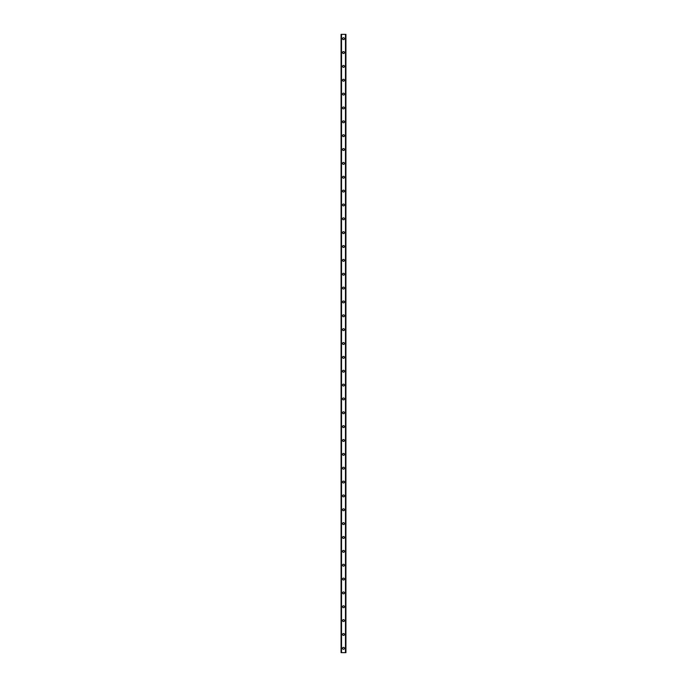 <?xml version="1.0" encoding="UTF-8"?>
<svg xmlns="http://www.w3.org/2000/svg" width="687" height="687" viewBox="0 0 687 687"><rect width="100%" height="100%" fill="white"/><g stroke="black" fill="none" stroke-linecap="round" stroke-linejoin="round"><path stroke-width="1.03" d="M342.547 648.322A0.953 0.953 0 0 1 343.5 647.369A0.953 0.953 0 0 1 344.453 648.322A0.953 0.953 0 0 1 343.5 649.275A0.953 0.953 0 0 1 342.547 648.322M342.547 634.462A0.953 0.953 0 0 1 343.5 633.508A0.953 0.953 0 0 1 344.453 634.462A0.953 0.953 0 0 1 343.5 635.415A0.953 0.953 0 0 1 342.547 634.462M342.547 620.61A0.953 0.953 0 0 1 343.5 619.657A0.953 0.953 0 0 1 344.453 620.61A0.953 0.953 0 0 1 343.5 621.563A0.953 0.953 0 0 1 342.547 620.61M342.547 606.75A0.953 0.953 0 0 1 343.5 605.805A0.953 0.953 0 0 1 344.453 606.75A0.953 0.953 0 0 1 343.5 607.703A0.953 0.953 0 0 1 342.547 606.75M342.547 592.898A0.953 0.953 0 0 1 343.5 591.945A0.953 0.953 0 0 1 344.453 592.898A0.953 0.953 0 0 1 343.5 593.851A0.953 0.953 0 0 1 342.547 592.898M342.547 579.047A0.953 0.953 0 0 1 343.5 578.093A0.953 0.953 0 0 1 344.453 579.047A0.953 0.953 0 0 1 343.5 579.991A0.953 0.953 0 0 1 342.547 579.047M342.547 565.186A0.953 0.953 0 0 1 343.5 564.233A0.953 0.953 0 0 1 344.453 565.186A0.953 0.953 0 0 1 343.5 566.14A0.953 0.953 0 0 1 342.547 565.186M342.547 551.335A0.953 0.953 0 0 1 343.5 550.381A0.953 0.953 0 0 1 344.453 551.335A0.953 0.953 0 0 1 343.5 552.288A0.953 0.953 0 0 1 342.547 551.335M342.547 537.474A0.953 0.953 0 0 1 343.5 536.521A0.953 0.953 0 0 1 344.453 537.474A0.953 0.953 0 0 1 343.5 538.428A0.953 0.953 0 0 1 342.547 537.474M342.547 523.623A0.953 0.953 0 0 1 343.5 522.67A0.953 0.953 0 0 1 344.453 523.623A0.953 0.953 0 0 1 343.5 524.576A0.953 0.953 0 0 1 342.547 523.623M342.547 509.763A0.953 0.953 0 0 1 343.5 508.809A0.953 0.953 0 0 1 344.453 509.763A0.953 0.953 0 0 1 343.5 510.716A0.953 0.953 0 0 1 342.547 509.763M342.547 495.911A0.953 0.953 0 0 1 343.5 494.958A0.953 0.953 0 0 1 344.453 495.911A0.953 0.953 0 0 1 343.5 496.864A0.953 0.953 0 0 1 342.547 495.911M342.547 482.051A0.953 0.953 0 0 1 343.5 481.106A0.953 0.953 0 0 1 344.453 482.051A0.953 0.953 0 0 1 343.5 483.004A0.953 0.953 0 0 1 342.547 482.051M342.547 468.199A0.953 0.953 0 0 1 343.5 467.246A0.953 0.953 0 0 1 344.453 468.199A0.953 0.953 0 0 1 343.5 469.152A0.953 0.953 0 0 1 342.547 468.199M342.547 454.347A0.953 0.953 0 0 1 343.5 453.394A0.953 0.953 0 0 1 344.453 454.347A0.953 0.953 0 0 1 343.5 455.292A0.953 0.953 0 0 1 342.547 454.347M342.547 440.487A0.953 0.953 0 0 1 343.5 439.534A0.953 0.953 0 0 1 344.453 440.487A0.953 0.953 0 0 1 343.5 441.44A0.953 0.953 0 0 1 342.547 440.487M342.547 426.636A0.953 0.953 0 0 1 343.5 425.682A0.953 0.953 0 0 1 344.453 426.636A0.953 0.953 0 0 1 343.5 427.589A0.953 0.953 0 0 1 342.547 426.636M342.547 412.775A0.953 0.953 0 0 1 343.5 411.822A0.953 0.953 0 0 1 344.453 412.775A0.953 0.953 0 0 1 343.5 413.729A0.953 0.953 0 0 1 342.547 412.775M342.547 398.924A0.953 0.953 0 0 1 343.5 397.971A0.953 0.953 0 0 1 344.453 398.924A0.953 0.953 0 0 1 343.5 399.877A0.953 0.953 0 0 1 342.547 398.924M342.547 385.063A0.953 0.953 0 0 1 343.5 384.11A0.953 0.953 0 0 1 344.453 385.063A0.953 0.953 0 0 1 343.5 386.017A0.953 0.953 0 0 1 342.547 385.063M342.547 371.212A0.953 0.953 0 0 1 343.5 370.259A0.953 0.953 0 0 1 344.453 371.212A0.953 0.953 0 0 1 343.5 372.165A0.953 0.953 0 0 1 342.547 371.212M342.547 357.352A0.953 0.953 0 0 1 343.5 356.407A0.953 0.953 0 0 1 344.453 357.352A0.953 0.953 0 0 1 343.5 358.305A0.953 0.953 0 0 1 342.547 357.352M342.547 343.5A0.953 0.953 0 0 1 343.5 342.547A0.953 0.953 0 0 1 344.453 343.5A0.953 0.953 0 0 1 343.5 344.453A0.953 0.953 0 0 1 342.547 343.5M342.547 329.648A0.953 0.953 0 0 1 343.5 328.695A0.953 0.953 0 0 1 344.453 329.648A0.953 0.953 0 0 1 343.5 330.593A0.953 0.953 0 0 1 342.547 329.648M342.547 315.788A0.953 0.953 0 0 1 343.5 314.835A0.953 0.953 0 0 1 344.453 315.788A0.953 0.953 0 0 1 343.5 316.741A0.953 0.953 0 0 1 342.547 315.788M342.547 301.937A0.953 0.953 0 0 1 343.5 300.983A0.953 0.953 0 0 1 344.453 301.937A0.953 0.953 0 0 1 343.5 302.89A0.953 0.953 0 0 1 342.547 301.937M342.547 288.076A0.953 0.953 0 0 1 343.5 287.123A0.953 0.953 0 0 1 344.453 288.076A0.953 0.953 0 0 1 343.5 289.029A0.953 0.953 0 0 1 342.547 288.076M342.547 274.225A0.953 0.953 0 0 1 343.5 273.271A0.953 0.953 0 0 1 344.453 274.225A0.953 0.953 0 0 1 343.5 275.178A0.953 0.953 0 0 1 342.547 274.225M342.547 260.364A0.953 0.953 0 0 1 343.5 259.411A0.953 0.953 0 0 1 344.453 260.364A0.953 0.953 0 0 1 343.5 261.318A0.953 0.953 0 0 1 342.547 260.364M342.547 246.513A0.953 0.953 0 0 1 343.5 245.56A0.953 0.953 0 0 1 344.453 246.513A0.953 0.953 0 0 1 343.5 247.466A0.953 0.953 0 0 1 342.547 246.513M342.547 232.653A0.953 0.953 0 0 1 343.5 231.708A0.953 0.953 0 0 1 344.453 232.653A0.953 0.953 0 0 1 343.5 233.606A0.953 0.953 0 0 1 342.547 232.653M342.547 218.801A0.953 0.953 0 0 1 343.5 217.848A0.953 0.953 0 0 1 344.453 218.801A0.953 0.953 0 0 1 343.5 219.754A0.953 0.953 0 0 1 342.547 218.801M342.547 204.949A0.953 0.953 0 0 1 343.5 203.996A0.953 0.953 0 0 1 344.453 204.949A0.953 0.953 0 0 1 343.5 205.894A0.953 0.953 0 0 1 342.547 204.949M342.547 191.089A0.953 0.953 0 0 1 343.5 190.136A0.953 0.953 0 0 1 344.453 191.089A0.953 0.953 0 0 1 343.5 192.042A0.953 0.953 0 0 1 342.547 191.089M342.547 177.237A0.953 0.953 0 0 1 343.5 176.284A0.953 0.953 0 0 1 344.453 177.237A0.953 0.953 0 0 1 343.5 178.191A0.953 0.953 0 0 1 342.547 177.237M342.547 163.377A0.953 0.953 0 0 1 343.5 162.424A0.953 0.953 0 0 1 344.453 163.377A0.953 0.953 0 0 1 343.5 164.33A0.953 0.953 0 0 1 342.547 163.377M342.547 149.526A0.953 0.953 0 0 1 343.5 148.572A0.953 0.953 0 0 1 344.453 149.526A0.953 0.953 0 0 1 343.5 150.479A0.953 0.953 0 0 1 342.547 149.526M342.547 135.665A0.953 0.953 0 0 1 343.5 134.712A0.953 0.953 0 0 1 344.453 135.665A0.953 0.953 0 0 1 343.5 136.619A0.953 0.953 0 0 1 342.547 135.665M342.547 121.814A0.953 0.953 0 0 1 343.5 120.86A0.953 0.953 0 0 1 344.453 121.814A0.953 0.953 0 0 1 343.5 122.767A0.953 0.953 0 0 1 342.547 121.814M342.547 107.953A0.953 0.953 0 0 1 343.5 107.009A0.953 0.953 0 0 1 344.453 107.953A0.953 0.953 0 0 1 343.5 108.907A0.953 0.953 0 0 1 342.547 107.953M342.547 94.102A0.953 0.953 0 0 1 343.5 93.149A0.953 0.953 0 0 1 344.453 94.102A0.953 0.953 0 0 1 343.5 95.055A0.953 0.953 0 0 1 342.547 94.102M342.547 80.25A0.953 0.953 0 0 1 343.5 79.297A0.953 0.953 0 0 1 344.453 80.25A0.953 0.953 0 0 1 343.5 81.195A0.953 0.953 0 0 1 342.547 80.25M342.547 66.39A0.953 0.953 0 0 1 343.5 65.437A0.953 0.953 0 0 1 344.453 66.39A0.953 0.953 0 0 1 343.5 67.343A0.953 0.953 0 0 1 342.547 66.39M342.547 52.538A0.953 0.953 0 0 1 343.5 51.585A0.953 0.953 0 0 1 344.453 52.538A0.953 0.953 0 0 1 343.5 53.492A0.953 0.953 0 0 1 342.547 52.538M342.547 38.678A0.953 0.953 0 0 1 343.5 37.725A0.953 0.953 0 0 1 344.453 38.678A0.953 0.953 0 0 1 343.5 39.631A0.953 0.953 0 0 1 342.547 38.678M341.113 34.35L345.922 34.35L345.887 652.65L341.078 652.65L341.078 34.35M341.439 34.35L341.439 652.65L341.448 34.35M341.525 34.35L341.525 652.65M345.475 34.35L345.475 652.65M345.561 34.35L345.561 652.65L345.552 34.35M345.922 34.35L345.922 652.65L345.922 34.35"/></g></svg>
